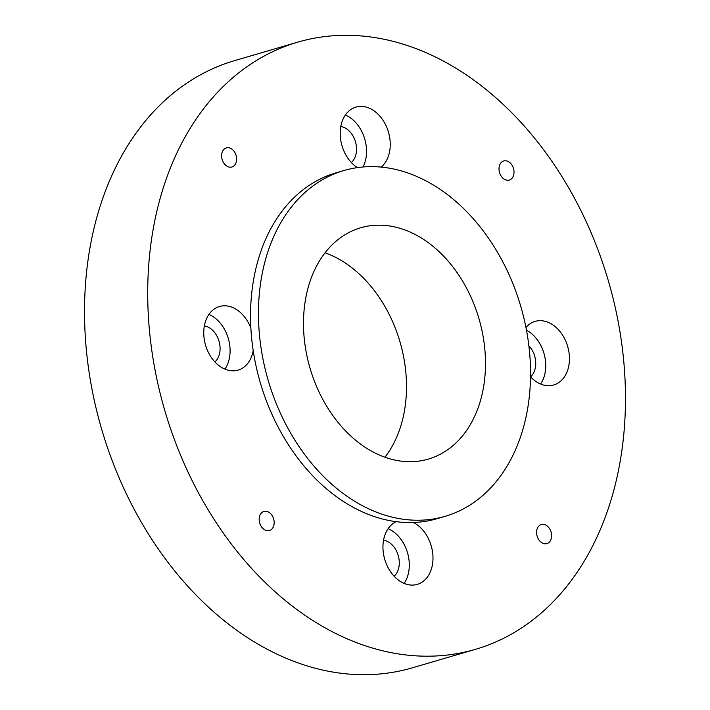 <?xml version="1.0" encoding="UTF-8"?>
<svg xmlns="http://www.w3.org/2000/svg" width="710" height="710" viewBox="0 0 710 710"><rect width="100%" height="100%" fill="white"/><g stroke="black" fill="none" stroke-linecap="round" stroke-linejoin="round"><path stroke-width="1.06" d="M543.079 524.308A9.94 7.26 73.7 0 0 541.286 524.512A9.94 7.26 73.7 0 0 536.822 534.905A9.94 7.26 73.7 0 0 545.094 543.807A9.94 7.26 73.7 0 0 546.878 543.603A9.94 7.26 73.7 0 0 551.342 533.21A9.94 7.26 73.7 0 0 543.079 524.308M228.096 147.689A9.94 7.26 73.7 0 0 226.312 147.902A9.94 7.26 73.7 0 0 221.848 158.294A9.94 7.26 73.7 0 0 230.111 167.187A9.94 7.26 73.7 0 0 231.904 166.983A9.94 7.26 73.7 0 0 236.368 156.59A9.94 7.26 73.7 0 0 228.096 147.689M505.502 160.762A9.94 7.26 73.7 0 0 503.718 160.975A9.94 7.26 73.7 0 0 499.254 171.367A9.94 7.26 73.7 0 0 507.526 180.269A9.94 7.26 73.7 0 0 509.31 180.056A9.94 7.26 73.7 0 0 513.774 169.663A9.94 7.26 73.7 0 0 505.502 160.762M265.664 511.227A9.94 7.26 73.7 0 0 263.88 511.44A9.94 7.26 73.7 0 0 259.416 521.832A9.94 7.26 73.7 0 0 267.688 530.734A9.94 7.26 73.7 0 0 269.472 530.521A9.94 7.26 73.7 0 0 273.936 520.128A9.94 7.26 73.7 0 0 265.664 511.227M530.53 376.779A33.139 24.202 73.7 0 0 547.783 385.69A33.139 24.202 73.7 0 0 553.738 384.989A33.139 24.202 73.7 0 0 568.621 350.349A33.139 24.202 73.7 0 0 541.064 320.689A33.139 24.202 73.7 0 0 535.109 321.381A33.139 24.202 73.7 0 0 525.95 327.488M225.407 305.806A33.139 24.202 73.7 0 0 219.452 306.507A33.139 24.202 73.7 0 0 204.569 341.146A33.139 24.202 73.7 0 0 232.126 370.806A33.139 24.202 73.7 0 0 238.081 370.114A33.139 24.202 73.7 0 0 253.204 350.642A180.154 131.59 -106.3 0 1 250.879 328.162A33.139 24.202 73.7 0 0 225.407 305.806M381.217 167.099A33.139 24.202 73.7 0 0 388.139 131.075A33.139 24.202 73.7 0 0 361.86 106.411A33.139 24.202 73.7 0 0 355.905 107.112A33.139 24.202 73.7 0 0 340.205 134.394A33.139 24.202 73.7 0 0 357.37 167.613M396.242 521.681A33.139 24.202 73.7 0 0 384.145 557.137A33.139 24.202 73.7 0 0 411.33 585.084A33.139 24.202 73.7 0 0 417.285 584.383A33.139 24.202 73.7 0 0 432.914 555.477A33.139 24.202 73.7 0 0 413.397 522.489A180.154 131.59 -106.3 0 1 404.851 522.445A180.154 131.59 -106.3 0 1 396.242 521.681A180.154 131.59 -106.3 0 1 253.204 350.642M406.706 461.624A120.505 88.022 -106.3 0 1 306.498 353.757A120.505 88.022 -106.3 0 1 360.627 227.786A120.505 88.022 -106.3 0 1 382.282 225.248A120.505 88.022 -106.3 0 1 482.489 333.114A120.505 88.022 -106.3 0 1 428.361 459.086A120.505 88.022 -106.3 0 1 406.706 461.624M376.238 166.743A180.154 131.59 -106.3 0 1 526.057 328.002A180.154 131.59 -106.3 0 1 445.126 516.33A180.154 131.59 -106.3 0 1 412.75 520.128A180.154 131.59 -106.3 0 1 262.94 358.861A180.154 131.59 -106.3 0 1 343.862 170.542A180.154 131.59 -106.3 0 1 376.238 166.743M445.126 516.33L437.227 518.646A180.154 131.59 -106.3 0 1 413.397 522.489M354.53 35.5A316.332 231.061 -106.3 0 1 617.593 318.657A316.332 231.061 -106.3 0 1 475.496 649.33A316.332 231.061 -106.3 0 1 418.66 655.996A316.332 231.061 -106.3 0 1 155.596 372.839A316.332 231.061 -106.3 0 1 297.694 42.165A316.332 231.061 -106.3 0 1 354.53 35.5M475.496 649.33L412.306 667.835A316.332 231.061 -106.3 0 1 355.47 674.5A316.332 231.061 -106.3 0 1 92.406 391.343A316.332 231.061 -106.3 0 1 234.504 60.669L297.694 42.165M325.065 252.769A120.505 88.022 -106.3 0 1 399.978 341.829A120.505 88.022 -106.3 0 1 384.935 457.231M250.879 328.162A180.154 131.59 -106.3 0 1 335.963 172.849L343.862 170.542M394.112 576.218A19.88 14.519 73.7 0 0 398.212 555.442A19.88 14.519 73.7 0 0 383.551 540.15M404.132 583.407A33.139 24.202 73.7 0 0 388.113 528.693M351.361 162.554A19.88 14.519 73.7 0 0 355.461 141.769A19.88 14.519 73.7 0 0 340.809 126.487M363.041 166.974A33.139 24.202 73.7 0 0 345.362 115.029M214.917 361.94A19.88 14.519 73.7 0 0 219.008 341.164A19.88 14.519 73.7 0 0 204.356 325.881M224.928 369.138A33.139 24.202 73.7 0 0 208.909 314.423M530.565 376.824A19.88 14.519 73.7 0 0 528.87 345.77M540.585 384.012A33.139 24.202 73.7 0 0 526.474 330.203"/></g></svg>
